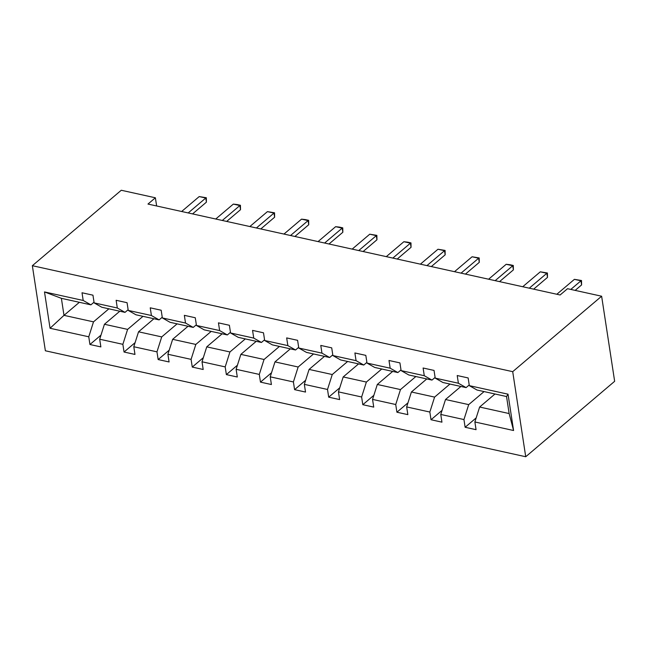 <?xml version="1.0" encoding="UTF-8"?>
<svg xmlns="http://www.w3.org/2000/svg" width="647" height="647" viewBox="0 0 647 647"><rect width="100%" height="100%" fill="white"/><g stroke="black" fill="none" stroke-linecap="round" stroke-linejoin="round"><path stroke-width="0.97" d="M512.707 371.669L601.629 296.221L614.65 381.301L525.728 456.742L45.371 350.779L32.35 265.699L512.707 371.669L525.728 456.742M495.004 393.991L479.629 407.036L509.14 413.554L513.581 430.514L474.882 421.973L476.063 429.681L465.128 427.271L476.176 417.889M479.629 407.036L474.882 421.973M460.899 386.469L445.516 399.514L468.695 404.626L463.948 419.563L465.128 427.271M463.948 419.563L440.769 414.452L441.95 422.159L431.015 419.741L442.071 410.368M426.785 378.94L411.411 391.993L434.59 397.104L429.843 412.042L431.015 419.741M429.843 412.042L406.664 406.931L407.845 414.63L396.91 412.22L407.966 402.846M392.68 371.418L377.306 384.464L400.477 389.575L395.729 404.521L396.91 412.22M395.729 404.521L372.559 399.401L373.731 407.109L362.805 404.698L373.853 395.317M358.575 363.897L343.193 376.942L366.372 382.053L361.624 396.991L362.805 404.698M361.624 396.991L338.446 391.88L339.626 399.579L328.692 397.169L339.748 387.796M324.462 356.368L309.088 369.421L332.259 374.532L327.511 389.47L328.692 397.169M327.511 389.47L304.341 384.358L305.521 392.058L294.587 389.648L305.635 380.266M290.357 348.846L274.975 361.891L298.154 367.003L293.406 381.948L294.587 389.648M293.406 381.948L270.228 376.829L271.408 384.536L260.474 382.126L271.53 372.745M256.244 341.325L240.87 354.37L264.049 359.481L259.301 374.419L260.474 382.126M259.301 374.419L236.123 369.308L237.303 377.007L226.369 374.597L237.417 365.223M222.139 333.795L206.757 346.849L229.936 351.96L225.188 366.898L226.369 374.597M225.188 366.898L202.018 361.786L203.19 369.486L192.264 367.075L203.312 357.694M188.034 326.274L172.652 339.319L195.831 344.43L191.083 359.368L192.264 367.075M191.083 359.368L167.905 354.257L169.085 361.964L158.151 359.554L169.207 350.173M153.921 318.745L138.547 331.798L161.718 336.909L156.97 351.847L158.151 359.554M156.97 351.847L133.8 346.735L134.972 354.435L124.046 352.025L135.094 342.651M119.816 311.223L104.434 324.268L127.613 329.388L122.865 344.325L124.046 352.025M122.865 344.325L99.687 339.214L100.867 346.913L89.933 344.503L100.989 335.122M79.363 302.303L63.988 315.348L93.5 321.858L88.76 336.796L89.933 344.503M88.76 336.796L50.054 328.264L44.497 291.934L83.196 300.467L82.015 292.767L92.95 295.178L94.13 302.885L117.309 307.996L116.128 300.289L127.063 302.699L128.235 310.406L151.414 315.518L150.233 307.818L161.168 310.228L162.348 317.928L185.519 323.039L184.346 315.34L195.273 317.75L196.453 325.457L219.632 330.568L218.451 322.861L229.386 325.279L230.567 332.979L253.737 338.09L252.556 330.391L263.491 332.801L264.672 340.5L287.85 345.611L286.67 337.912L297.604 340.322L298.777 348.029L321.955 353.141L320.775 345.433L331.709 347.851L332.89 355.551L356.068 360.662L354.888 352.963L365.814 355.373L366.995 363.072L390.173 368.192L388.993 360.484L399.927 362.894L401.108 370.602L424.278 375.713L423.106 368.006L434.032 370.424L435.213 378.123L458.391 383.234L457.211 375.535L468.145 377.945L469.318 385.644L508.024 394.185L513.581 430.514M156.639 205.981L155.377 197.78L147.969 204.064L560.116 294.983L567.524 288.699L601.629 296.221M435.213 378.123L442.912 382.498L466.091 387.61L469.212 384.965M466.091 387.61L458.391 383.234M484.077 391.581L468.695 404.626M445.516 399.514L440.769 414.452M401.108 370.602L408.807 374.977L431.986 380.088L435.107 377.436M431.986 380.088L424.278 375.713M449.964 384.051L434.59 397.104M411.411 391.993L406.664 406.931M366.995 363.072L374.702 367.447L397.873 372.567L401.003 369.914M397.873 372.567L390.173 368.192M415.859 376.53L400.477 389.575M377.306 384.464L372.559 399.401M332.89 355.551L340.589 359.926L363.768 365.037L366.889 362.385M363.768 365.037L356.068 360.662M381.746 369.008L366.372 382.053M343.193 376.942L338.446 391.88M298.777 348.029L306.484 352.405L329.655 357.516L332.784 354.863M329.655 357.516L321.955 353.141M347.641 361.479L332.259 374.532M309.088 369.421L304.341 384.358M264.672 340.5L272.371 344.875L295.55 349.995L298.671 347.342M295.55 349.995L287.85 345.611M313.528 353.958L298.154 367.003M274.975 361.891L270.228 376.829M230.567 332.979L238.266 337.354L261.445 342.465L264.566 339.812M261.445 342.465L253.737 338.09M279.423 346.436L264.049 359.481M240.87 354.37L236.123 369.308M196.453 325.457L204.161 329.833L227.332 334.944L230.461 332.291M227.332 334.944L219.632 330.568M245.318 338.907L229.936 351.96M206.757 346.849L202.018 361.786M162.348 317.928L170.048 322.303L193.227 327.414L196.348 324.77M193.227 327.414L185.519 323.039M211.205 331.385L195.831 344.43M172.652 339.319L167.905 354.257M128.235 310.406L135.943 314.782L159.113 319.893L162.243 317.24M159.113 319.893L151.414 315.518M177.1 323.864L161.718 336.909M138.547 331.798L133.8 346.735M94.13 302.885L101.83 307.26L125.008 312.372L128.13 309.719M125.008 312.372L117.309 307.996M142.987 316.334L127.613 329.388M104.434 324.268L99.687 339.214M44.497 291.934L61.384 298.332L90.904 304.842L94.025 302.198M90.904 304.842L83.196 300.467M155.377 197.78L121.272 190.258L32.35 265.699M509.14 413.554L506.544 396.538L477.025 390.028L469.318 385.644M108.882 308.813L93.5 321.858M61.384 298.332L63.988 315.348L50.054 328.264M508.024 394.185L506.544 396.538M181.637 211.496L199.211 196.575L206.328 197.747L205.778 198.022L206.409 202.163L192.571 213.906M199.211 196.575L205.778 198.022L188.196 212.944M206.328 197.747L206.409 202.163M215.742 219.018L233.324 204.104L237.158 204.549L240.433 205.277L239.883 205.544L240.514 209.685L226.676 221.428M233.324 204.104L239.883 205.544L222.301 220.465M240.433 205.277L240.514 209.685M249.847 226.539L267.429 211.626L274.538 212.798L273.988 213.073L274.627 217.214L260.781 228.957M267.429 211.626L273.988 213.073L256.414 227.987M274.538 212.798L274.627 217.214M283.96 234.068L301.542 219.147L305.368 219.6L308.651 220.328L308.101 220.595L308.732 224.735L294.895 236.478M301.542 219.147L308.101 220.595L290.519 235.516M308.651 220.328L308.732 224.735M318.065 241.59L335.647 226.676L339.481 227.121L342.756 227.849L342.206 228.124L342.845 232.257L329 244M335.647 226.676L342.206 228.124L324.624 243.037M342.756 227.849L342.845 232.257M352.178 249.111L369.76 234.198L376.869 235.371L376.319 235.645L376.95 239.786L363.113 251.529M369.76 234.198L376.319 235.645L358.737 250.559M376.869 235.371L376.95 239.786M386.283 256.641L403.865 241.719L407.699 242.172L410.974 242.9L410.424 243.167L411.055 247.308L397.218 259.051M403.865 241.719L410.424 243.167L392.842 258.088M410.974 242.9L411.055 247.308M420.396 264.162L437.97 249.249L445.087 250.421L444.529 250.696L445.168 254.829L431.323 266.572M437.97 249.249L444.529 250.696L426.955 265.61M445.087 250.421L445.168 254.829M454.501 271.691L472.084 256.77L479.192 257.943L478.643 258.218L479.273 262.358L465.436 274.102M472.084 256.77L478.643 258.218L461.06 273.131M479.192 257.943L479.273 262.358M488.606 279.213L506.189 264.291L510.022 264.744L513.297 265.472L512.747 265.739L513.386 269.88L499.541 281.623M506.189 264.291L512.747 265.739L495.165 280.661M513.297 265.472L513.386 269.88M522.719 286.734L540.302 271.821L547.411 272.994L546.861 273.269L547.491 277.401L533.654 289.144M540.302 271.821L546.861 273.269L529.278 288.182M547.411 272.994L547.491 277.401M556.824 294.264L574.407 279.342L581.516 280.515L580.966 280.79L581.596 284.931L575.167 290.382M574.407 279.342L580.966 280.79L570.8 289.419M581.516 280.515L581.596 284.931"/></g></svg>
